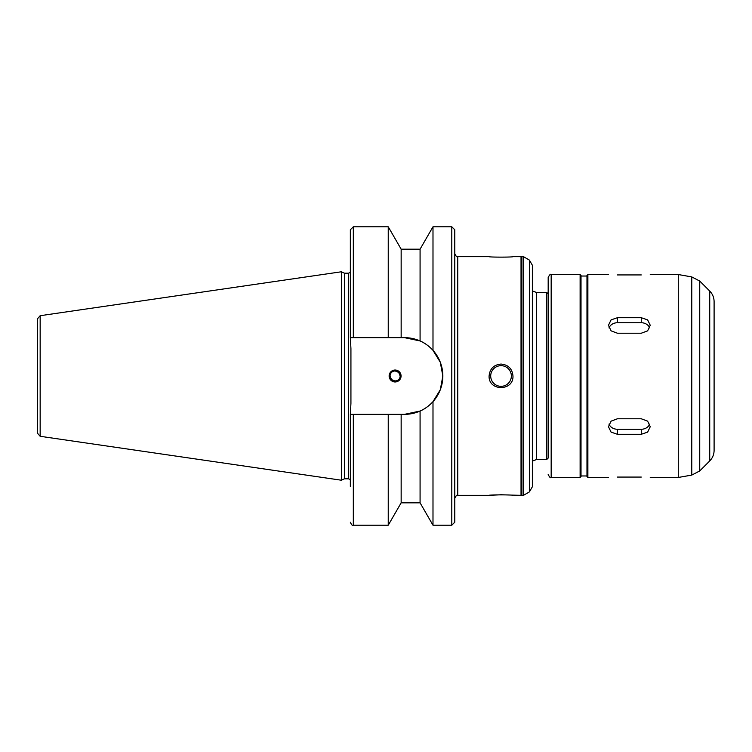 <?xml version="1.0" encoding="UTF-8"?>
<svg xmlns="http://www.w3.org/2000/svg" width="752" height="752" viewBox="0 0 752 752"><rect width="100%" height="100%" fill="white"/><g stroke="black" fill="none" stroke-linecap="round" stroke-linejoin="round"><path stroke-width="1.13" d="M617.42 418.779L641.287 418.779L647.622 421.148L650.245 426.732L647.622 432.118L641.287 434.289L617.42 434.289L611.085 432.118L608.462 426.732L611.085 421.148L617.42 418.779M608.979 424.109A8.949 7.755 180 0 0 617.42 429.26L641.287 429.26A8.949 7.755 180 0 0 649.719 424.109M617.42 317.711L641.287 317.711L647.622 319.882L650.245 325.268L647.622 330.852L641.287 333.221L617.42 333.221L611.085 330.852L608.462 325.268L611.085 319.882L617.42 317.711L617.42 322.74A8.949 7.755 0 0 0 608.979 327.891M649.719 327.891A8.949 7.755 0 0 0 641.287 322.74L617.42 322.74M641.287 274.931C652.839 274.508 652.839 274.508 641.287 274.931L617.42 274.931C605.868 274.508 605.868 274.508 617.42 274.931M617.42 477.069C605.868 477.492 605.868 477.492 617.42 477.069L641.287 477.069C652.839 477.492 652.839 477.492 641.287 477.069M512.967 495.361C513.701 494.713 488.368 494.713 489.101 495.361L501.039 494.769L521.033 495.361L521.033 256.639L512.967 256.639C513.701 257.287 488.368 257.287 489.101 256.639L457.761 256.639L457.761 495.361C457.047 494.6 456.06 495.596 454.781 498.35M490.699 376A10.34 10.34 0 0 1 506.199 367.051A10.34 10.34 0 0 1 506.199 384.949A10.34 10.34 0 0 1 490.699 376M501.039 364.062C508.286 364.776 512.262 368.753 512.967 376C513.701 391.397 488.368 391.397 489.101 376C489.806 368.753 493.791 364.776 501.039 364.062M395.101 381.076L391.51 379.591L390.025 376A5.076 5.076 0 0 1 397.639 371.61A5.076 5.076 0 0 1 397.639 380.39A5.076 5.076 0 0 1 390.025 376C389.715 382.542 400.487 382.542 400.167 376L398.682 372.409L395.101 370.924C392.018 371.225 390.326 372.917 390.025 376M401.154 249.175L388.239 226.794L388.239 337.657L401.154 337.657L401.154 249.175L420.077 249.175L432.992 226.794L432.992 350.347L440.305 362.285L442.843 376L440.305 389.715L432.992 401.653L432.992 525.206L451.792 525.206L454.781 522.226L454.781 229.774L451.792 226.794L451.792 525.206M420.077 249.175L420.077 340.957C424.589 342.846 428.894 345.967 432.992 350.347M401.154 337.657L404.501 337.657L420.077 340.957M353.318 337.657L353.318 226.794L350.338 229.774L350.338 337.657L388.239 337.657M432.992 401.653C428.894 406.033 424.589 409.154 420.077 411.043L404.501 414.343L350.338 414.343L350.93 403.401L350.93 348.599L350.338 337.657M401.07 376A5.969 5.969 0 0 1 395.101 381.969A5.969 5.969 0 0 1 389.132 376A5.969 5.969 0 0 1 395.101 370.031A5.969 5.969 0 0 1 401.07 376M404.501 414.343A38.343 38.343 0 0 0 442.843 376A38.343 38.343 0 0 0 404.501 337.657M401.154 414.343L401.154 502.825L388.239 525.206L388.239 414.343M420.077 411.043L420.077 502.825L432.992 525.206M521.926 376L521.926 495.361L523.42 495.361L523.42 256.639L521.926 256.639L521.926 376M536.467 459.557L536.467 292.443L532.369 290.949L532.369 265.249L532.369 486.751L532.369 461.051L536.467 459.557L546.695 459.557L548.18 458.062L548.18 376L548.18 458.062M548.18 474.474C549.571 477.304 550.567 478.3 551.169 477.464L551.169 274.536C550.567 273.7 549.571 274.696 548.18 277.526L548.18 376M581.014 376L581.014 476.561L580.112 477.464L580.112 274.536L581.014 275.439L581.014 376L581.014 276.031L586.974 276.031L586.974 476.561L586.974 475.969L581.014 475.969M586.974 276.031L586.974 376M650.245 274.536L678.295 274.536L678.295 477.464L650.245 477.464M709.728 460.938L709.728 291.062C712.586 293.994 714.043 297.51 714.099 301.608L714.099 450.392C714.043 454.49 712.586 458.006 709.728 460.938L699.736 470.94L691.774 475.085L678.295 477.464M714.099 309.683L714.099 442.317M37.6 335.712L37.6 416.288M40.157 315.708L37.6 318.66L37.6 433.34L40.157 436.292L341.38 480.218L341.38 271.782L40.157 315.708L40.157 436.292M341.38 271.782L344.425 273.192L344.425 478.808L341.38 480.218M350.93 348.599L350.93 403.401M350.338 414.343L350.338 486.412M641.287 429.26L641.287 434.289M617.42 429.26L617.42 434.289M641.287 322.74L641.287 317.711M523.42 256.639L529.38 260.079L529.38 491.921L523.42 495.361M536.467 292.443L546.695 292.443L546.695 459.557M586.974 275.439L587.876 274.536L587.876 477.464L586.974 476.561M709.728 291.062L699.736 281.06L691.774 276.915L691.774 475.085M699.736 281.06L699.736 470.94M344.425 273.192L348.543 273.192L348.543 478.808L350.338 479.607M353.318 414.343L353.318 525.206C352.594 525.968 351.598 524.971 350.338 522.226M432.992 226.794L451.792 226.794M353.318 226.794L388.239 226.794M401.154 502.825L420.077 502.825M457.761 256.639C457.047 257.4 456.06 256.404 454.781 253.65M457.761 495.361L489.101 495.361M521.033 489.392L521.926 489.392M521.033 262.608L521.926 262.608M529.38 491.921L532.369 486.751M529.38 260.079L532.369 265.249M546.695 292.443L548.18 293.938M551.169 477.464L580.112 477.464M551.169 274.536L580.112 274.536M587.876 477.464L608.462 477.464M587.876 274.536L608.462 274.536M691.774 276.915L678.295 274.536M344.425 478.808L348.543 478.808M348.543 273.192L350.338 272.393M353.318 525.206L388.239 525.206"/></g></svg>
